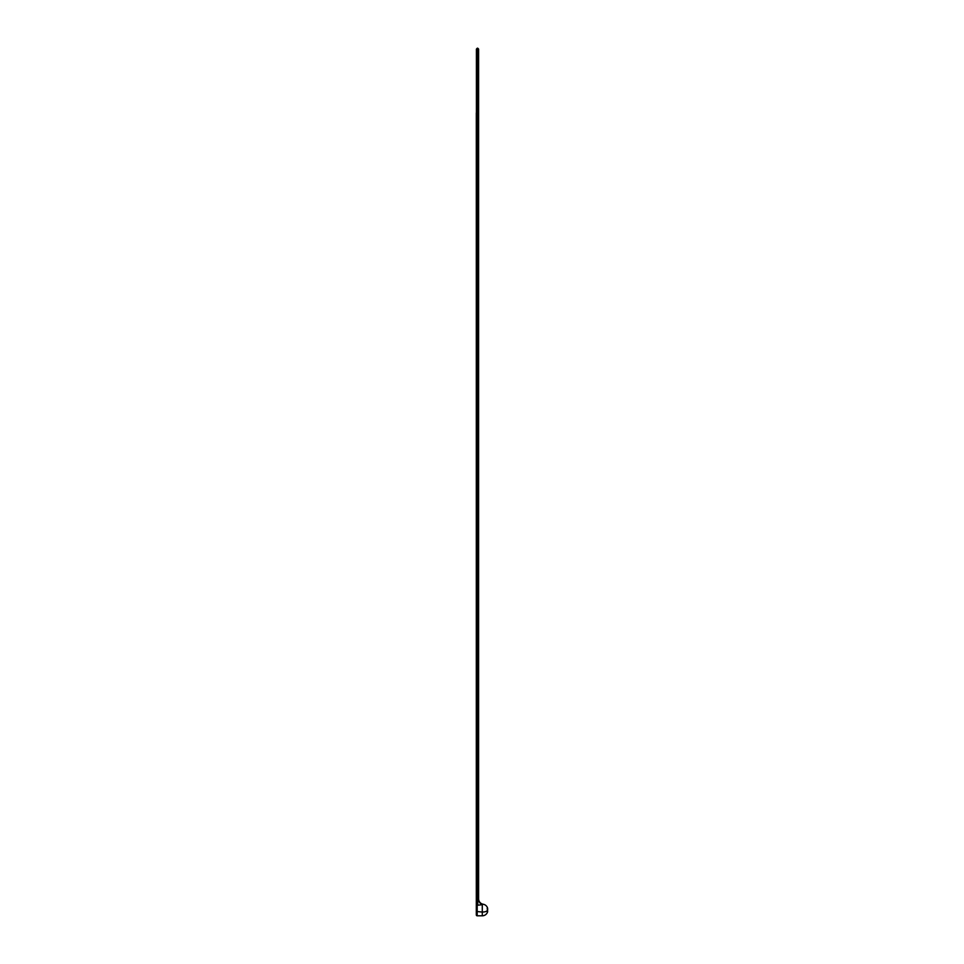 <?xml version="1.0" encoding="UTF-8"?>
<svg xmlns="http://www.w3.org/2000/svg" width="964" height="964" viewBox="0 0 964 964"><rect width="100%" height="100%" fill="white"/><g stroke="black" fill="none" stroke-linecap="round" stroke-linejoin="round"><path stroke-width="1.45" d="M487.061 911.462L487.627 910.341A5.386 5.386 90 0 0 487.483 908.329L487.651 908.329A5.543 5.543 0 0 0 483.217 904.256L483.217 904.256A5.543 5.543 0 0 1 487.651 908.329L487.169 908.329A5.085 5.085 -90 0 1 487.254 910.751L487.688 911.462A5.543 5.543 0 0 1 482.277 915.8L477.192 915.8A0.892 0.892 0 0 1 476.312 914.908L476.312 905.991A0.892 0.711 0 0 1 477.192 905.28L477.192 915.8A0.892 0.892 0 0 1 476.312 914.908A0.892 0.892 0 0 0 477.192 915.8M476.312 900.834L476.312 112.981L477.192 112.981L477.192 900.834L476.312 900.834L476.312 905.991M476.312 906.052L476.312 908.329M476.312 911.462L482.277 912.065L482.277 904.714L477.192 905.28L477.192 900.834L478.614 898.785L478.614 112.981L478.614 898.785A5.543 5.543 0 0 0 483.217 904.256A5.543 5.543 0 0 1 478.614 898.785A5.543 5.543 0 0 0 483.217 904.256L482.277 904.714A5.543 3.723 64.6 0 1 478.361 899.701M476.409 112.981L476.409 49.092L476.409 51.044L477.301 51.273L478.614 51.044L478.614 49.092L478.614 112.981L477.192 112.981M476.409 56.129L478.614 56.129M477.734 905.28L477.734 48.2L478.614 49.092M482.277 915.8L482.277 912.065A5.543 2.35 180 0 0 487.254 910.751M483.217 904.256A5.543 5.543 0 0 1 487.651 908.329M476.409 49.092L477.301 48.2L477.301 112.981"/></g></svg>

